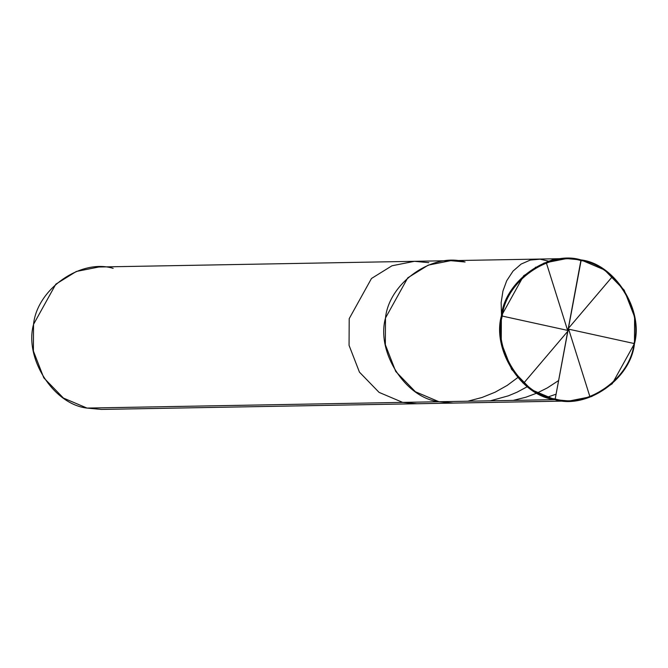 <?xml version="1.0" encoding="UTF-8"?>
<svg xmlns="http://www.w3.org/2000/svg" width="668" height="668" viewBox="0 0 668 668"><rect width="100%" height="100%" fill="white"/><g stroke="black" fill="none" stroke-linecap="round" stroke-linejoin="round"><path stroke-width="1" d="M581.077 260.62L555.191 398.946C522.017 395.256 492.9 349.673 502.252 316.064C505.709 281.228 549.063 250.734 581.077 260.62C549.063 250.734 505.709 281.228 502.252 316.064C492.9 349.673 522.017 395.256 555.191 398.946L554.841 399.648C521.332 395.915 491.924 349.873 501.367 315.931C504.866 280.744 548.653 249.941 580.993 259.919L581.077 260.62C614.251 264.311 643.359 309.894 634.015 343.494C630.55 378.33 587.205 408.824 555.191 398.946L580.993 259.919L566.631 258.574L544.144 263.033L523.654 275.742L501.367 315.931L501.234 342.617L511.613 369.387L531.26 389.644L554.841 399.648L438.951 401.735L415.379 391.732L395.732 371.475L385.344 344.705L385.486 318.018L407.764 277.83L428.263 265.121L450.741 260.662L428.263 265.121L407.764 277.83L385.486 318.018L385.344 344.705L395.732 371.475L415.379 391.732L438.951 401.735L554.841 399.648L555.191 398.946C587.205 408.824 630.55 378.33 634.015 343.494C643.359 309.894 614.251 264.311 581.077 260.62M552.336 260.436L556.21 260.37L552.336 260.436M465.103 262.006C432.764 252.028 388.976 282.831 385.486 318.018C376.042 351.961 405.443 398.003 438.951 401.735C405.443 398.003 376.042 351.961 385.486 318.018C388.976 282.831 432.764 252.028 465.103 262.006L450.741 260.662L414.461 261.313L391.974 265.781L371.483 278.481L349.197 318.669L349.063 345.364L359.442 372.134L379.09 392.383L402.67 402.386L379.09 392.383L359.442 372.134L349.063 345.364L349.197 318.669L371.483 278.481L391.974 265.781L414.461 261.313L98.806 267L76.319 271.467L55.82 284.176L33.542 324.356L33.4 351.051L43.787 377.821L63.435 398.07L87.007 408.081L402.67 402.386L87.007 408.081C53.498 404.349 24.098 358.307 33.542 324.356C37.032 289.177 80.82 258.374 113.159 268.352M580.993 259.919C614.502 263.651 643.902 309.693 634.458 343.644C630.968 378.823 587.18 409.626 554.841 399.648L569.194 401L591.681 396.533L612.18 383.824L634.458 343.644L634.6 316.949L624.213 290.179L604.565 269.93L580.993 259.919M569.194 401L453.313 403.088L438.951 401.735L402.67 402.386L438.951 401.735L453.313 403.088L417.032 403.739L402.67 402.386L417.032 403.739L101.369 409.426L87.007 408.081M428.823 262.666L414.461 261.313M467.608 401.217L438.951 401.735M568.268 329.082L634.015 343.494L634.324 344.337M568.777 329.558L589.869 396.533L589.218 397.443M568.643 330.259L523.988 382.822L522.81 382.889M535.485 267.175L536.137 267.734M518.418 377.078L507.246 385.386L495.105 392.2L482.045 397.477L468.318 401.084M567.992 330.476L502.252 316.073L501.501 315.229L501.142 302.662L502.946 291.023L506.711 280.735L513.066 271.074L521.14 264.069L530.35 260.044L540.086 259.184L549.154 261.305M527.261 386.722L517.049 392.191L508.398 395.815L490.387 400.808M567.491 330L546.399 263.025L546.608 262.132L552.436 259.827L557.262 258.875L562.69 258.766M558.632 380.535L547.301 387.924L536.855 393.126L525.833 397.235L513.158 400.399M567.625 329.307L612.28 276.736M556.077 394.195L546.708 397.402M566.631 258.574L450.741 260.662"/></g></svg>
